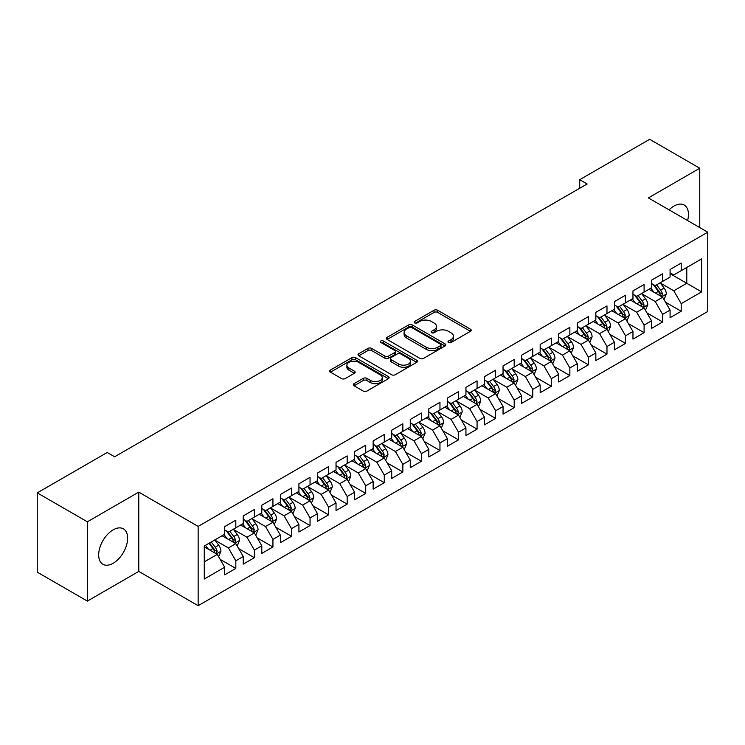<?xml version="1.0" encoding="UTF-8"?>
<svg xmlns="http://www.w3.org/2000/svg" width="745" height="745" viewBox="0 0 745 745"><rect width="100%" height="100%" fill="white"/><g stroke="black" fill="none" stroke-linecap="round" stroke-linejoin="round"><path stroke-width="1.12" d="M448.546 342.476A1.807 1.043 0 0 0 451.097 342.476L470.449 331.301A2.58 1.49 0 0 0 471.203 330.249A2.58 1.49 0 0 0 470.449 329.197L437.66 310.265A2.58 1.49 0 0 0 434.018 310.265L414.667 321.44A1.807 1.043 0 0 0 414.136 322.175A1.807 1.043 0 0 0 414.667 322.911A1.807 1.043 0 0 0 417.219 322.911L419.724 321.467A8.242 4.759 0 0 1 431.383 321.467L434.112 323.051A8.242 4.759 0 0 1 436.523 326.412A8.242 4.759 0 0 1 434.112 329.774L431.606 331.227A1.807 1.043 0 0 0 431.076 331.963A1.807 1.043 0 0 0 431.606 332.698A1.807 1.043 0 0 0 434.158 332.698L436.663 331.246A8.242 4.759 0 0 1 448.322 331.246L451.051 332.829A8.242 4.759 0 0 1 453.463 336.191A8.242 4.759 0 0 1 451.051 339.562L448.546 341.005A1.807 1.043 0 0 0 448.015 341.741A1.807 1.043 0 0 0 448.546 342.476L448.546 341.005M113.156 563.267A20.469 11.818 120 0 0 126.529 545.228A20.469 11.818 120 0 0 123.391 528.829A20.469 11.818 120 0 0 113.156 529.844A20.469 11.818 120 0 0 99.774 547.882A20.469 11.818 120 0 0 102.912 564.282A20.469 11.818 120 0 0 113.156 563.267M687.598 220.557A20.469 11.818 120 0 0 684.208 205.043A20.469 11.818 120 0 0 673.974 206.048A20.469 11.818 120 0 0 669.075 209.867M354.052 383.675A2.58 1.49 0 0 0 353.298 384.727A2.58 1.49 0 0 0 354.052 385.78L363.253 391.088A2.58 1.49 0 0 0 366.894 391.088L388.387 378.683A2.58 1.49 0 0 0 389.141 377.631A2.58 1.49 0 0 0 388.387 376.579L355.598 357.647A2.58 1.49 0 0 0 351.957 357.647L330.463 370.06A2.58 1.49 0 0 0 329.709 371.112A2.58 1.49 0 0 0 330.463 372.165L341.573 378.572A2.58 1.49 0 0 0 345.214 378.572L354.415 373.264A2.58 1.49 0 0 0 355.169 372.211A2.58 1.49 0 0 0 354.415 371.159L348.902 367.983A6.891 3.976 0 0 1 346.891 365.171A6.891 3.976 0 0 1 351.137 361.493A6.891 3.976 0 0 1 358.652 362.349L380.239 374.819A6.891 3.976 0 0 1 382.26 377.631A6.891 3.976 0 0 1 378.004 381.31A6.891 3.976 0 0 1 370.488 380.444L366.894 378.367A2.58 1.49 0 0 0 363.253 378.367L354.052 383.675L354.052 385.78M87.361 521.807L87.361 601.094L138.766 571.415L138.766 492.128L87.361 521.807L37.25 492.873L107.215 452.485L114.637 456.769L587.125 183.978L579.703 179.694L579.703 188.262M138.766 492.128L198.151 526.408L707.75 232.198L707.75 311.485L198.151 605.694L198.151 526.408M699.769 227.588L699.769 168.23L648.364 197.909L707.75 232.198M699.769 168.23L649.668 139.306L579.703 179.694M419.901 358.382A2.58 1.49 0 0 0 423.542 358.382L445.044 345.978A2.58 1.49 0 0 0 445.799 344.926A2.58 1.49 0 0 0 445.044 343.873L412.255 324.941A2.58 1.49 0 0 0 408.605 324.941L387.111 337.345A2.58 1.49 0 0 0 386.357 338.398A2.58 1.49 0 0 0 387.111 339.45L419.901 358.382M381.552 342.868A1.807 1.043 0 0 1 383.377 343.119L383.377 340.977L416.716 360.226A2.58 1.49 0 0 1 417.47 361.278A2.58 1.49 0 0 1 416.716 362.331L395.222 374.735A2.58 1.49 0 0 1 391.581 374.735L358.792 355.803L358.792 353.707A2.58 1.49 0 0 0 358.038 354.76A2.58 1.49 0 0 0 358.792 355.803M358.792 353.707L367.983 348.39A2.58 1.49 0 0 1 371.634 348.39L384.932 356.073A2.58 1.49 0 0 0 388.573 356.073L394.673 352.543A2.58 1.49 0 0 0 395.427 351.491A2.58 1.49 0 0 0 394.673 350.439L380.825 342.449A1.807 1.043 0 0 1 380.304 341.713A1.807 1.043 0 0 1 381.412 340.754A1.807 1.043 0 0 1 383.377 340.977M670.081 273.657L686.778 283.305L686.778 267.446L701.622 258.878L681.209 270.659L681.209 263.05L670.081 269.485L670.081 277.084L662.65 281.377L662.65 273.769L651.521 280.195L651.521 287.803L644.099 292.087L644.099 284.478L632.961 290.913L632.961 298.522L625.539 302.805L625.539 295.197L614.402 301.623L614.402 309.231L606.979 313.515L606.979 305.906L595.842 312.341L595.842 319.95L588.42 324.233L588.42 316.625L577.291 323.051L577.291 330.659L569.86 334.943L569.86 327.334L558.731 333.769L558.731 341.378L551.309 345.661L551.309 338.053L540.172 344.479L540.172 352.087L532.75 356.371L532.75 348.772L521.612 355.197L521.612 362.806L514.19 367.089L514.19 359.481L503.052 365.907L503.052 373.515L495.63 377.799L495.63 370.2L484.501 376.625L484.501 384.234L477.07 388.517L477.07 380.909L465.942 387.335L465.942 394.943L458.52 399.236L458.52 391.628L447.382 398.053L447.382 405.662L439.96 409.946L439.96 402.337L428.822 408.772L428.822 416.371L421.4 420.664L421.4 413.056L410.262 419.482L410.262 427.09L402.84 431.374L402.84 423.765L391.712 430.2L391.712 437.799L384.28 442.092L384.28 434.484L373.152 440.91L373.152 448.518L365.73 452.802L365.73 445.193L354.592 451.628L354.592 459.237L347.17 463.52L347.17 455.912L336.032 462.338L336.032 469.946L328.61 474.23L328.61 466.621L317.472 473.056L317.472 480.665L310.05 484.948L310.05 477.34L298.922 483.766L298.922 491.374L291.491 495.658L291.491 488.05L280.362 494.484L280.362 502.093L272.94 506.377L272.94 498.768L261.802 505.194L261.802 512.802L254.38 517.086L254.38 509.487L243.243 515.913L243.243 523.521L235.82 527.805L235.82 520.196L224.683 526.622L224.683 534.23L204.27 546.02L204.27 579.023L224.683 567.234L217.261 554.373L204.27 546.877M701.622 258.878L701.622 291.872L681.209 303.662L673.787 290.801L660.331 283.035M665.527 302.219L681.209 311.27L681.209 303.662M681.209 311.27L670.081 317.696L670.081 310.088L662.65 314.371L655.228 301.52L641.78 293.754M646.977 312.928L662.65 321.98L662.65 314.371M662.65 321.98L651.521 328.415L651.521 320.806L644.099 325.09L636.677 312.229L623.22 304.463M628.417 323.647L644.099 332.698L644.099 325.09M644.099 332.698L632.961 339.124L632.961 331.516L625.539 335.799L618.117 322.948L604.661 315.182M609.857 334.356L625.539 343.408L625.539 335.799M625.539 343.408L614.402 349.843L614.402 342.234L606.979 346.518L599.557 333.658L586.101 325.891M591.297 345.075L606.979 354.126L606.979 346.518M606.979 354.126L595.842 360.552L595.842 352.944L588.42 357.237L580.998 344.376L567.541 336.61M572.737 355.784L588.42 364.836L588.42 357.237M588.42 364.836L577.291 371.271L577.291 363.662L569.86 367.946L562.438 355.086L548.99 347.319M554.187 366.503L569.86 375.554L569.86 367.946M569.86 375.554L558.731 381.98L558.731 374.372L551.309 378.665L543.887 365.804L530.431 358.038M535.627 377.212L551.309 386.264L551.309 378.665M551.309 386.264L540.172 392.699L540.172 385.091L532.75 389.374L525.327 376.514L511.871 368.747M517.067 387.931L532.75 396.983L532.75 389.374M532.75 396.983L521.612 403.408L521.612 395.8L514.19 400.093L506.768 387.232L493.311 379.466M498.507 398.64L514.19 407.701L514.19 400.093M514.19 407.701L503.052 414.127L503.052 406.519L495.63 410.802L488.208 397.951L474.751 390.175M479.948 409.359L495.63 418.411L495.63 410.802M495.63 418.411L484.501 424.836L484.501 417.237L477.07 421.521L469.648 408.66L456.201 400.894M461.397 420.068L477.07 429.129L477.07 421.521M477.07 429.129L465.942 435.555L465.942 427.947L458.52 432.23L451.097 419.379L437.641 411.603M442.837 430.787L458.52 439.839L458.52 432.23M458.52 439.839L447.382 446.264L447.382 438.665L439.96 442.949L432.538 430.089L419.081 422.322M424.278 441.496L439.96 450.557L439.96 442.949M439.96 450.557L428.822 456.983L428.822 449.375L421.4 453.658L413.978 440.807L400.521 433.041M405.718 452.215L421.4 461.267L421.4 453.658M421.4 461.267L410.262 467.702L410.262 460.093L402.84 464.377L395.418 451.517L381.962 443.75M387.158 462.934L402.84 471.985L402.84 464.377M402.84 471.985L391.712 478.411L391.712 470.803L384.28 475.087L376.858 462.235L363.402 454.469M368.607 473.643L384.28 482.695L384.28 475.087M384.28 482.695L373.152 489.13L373.152 481.521L365.73 485.805L358.308 472.945L344.851 465.178M350.048 484.362L365.73 493.414L365.73 485.805M365.73 493.414L354.592 499.839L354.592 492.231L347.17 496.515L339.748 483.663L326.291 475.897M331.488 495.071L347.17 504.123L347.17 496.515M347.17 504.123L336.032 510.558L336.032 502.95L328.61 507.233L321.188 494.373L307.732 486.606M312.928 505.79L328.61 514.842L328.61 507.233M328.61 514.842L317.472 521.267L317.472 513.659L310.05 517.952L302.628 505.091L289.172 497.325M294.368 516.499L310.05 525.551L310.05 517.952M310.05 525.551L298.922 531.986L298.922 524.378L291.491 528.661L284.069 515.801L270.612 508.034M275.818 527.218L291.491 536.27L291.491 528.661M291.491 536.27L280.362 542.695L280.362 535.087L272.94 539.38L265.509 526.519L252.061 518.753M257.258 537.927L272.94 546.979L272.94 539.38M272.94 546.979L261.802 553.414L261.802 545.806L254.38 550.089L246.958 537.229L233.502 529.462M238.698 548.646L254.38 557.698L254.38 550.089M254.38 557.698L243.243 564.123L243.243 556.515L235.82 560.808L228.398 547.947L214.942 540.181M220.138 559.355L235.82 568.416L235.82 560.808M235.82 568.416L224.683 574.842L224.683 567.234M224.683 529.946L228.398 532.088L235.82 527.805M204.27 561.879L217.261 554.373M243.243 519.237L246.958 521.379L254.38 517.086M228.398 547.947L235.82 543.664L222.084 535.73M243.243 556.515L235.82 543.664M261.802 508.518L265.509 510.66L272.94 506.377M246.958 537.229L254.38 532.945L240.644 525.02M261.802 545.806L254.38 532.945M280.362 497.8L284.069 499.951L291.491 495.658M265.509 526.519L272.94 522.236L259.204 514.301M280.362 535.087L272.94 522.236M298.922 487.09L302.628 489.232L310.05 484.948M284.069 515.801L291.491 511.517L277.764 503.592M298.922 524.378L291.491 511.517M317.472 476.372L321.188 478.523L328.61 474.23M302.628 505.091L310.05 500.808L296.324 492.873M317.472 513.659L310.05 500.808M336.032 465.662L339.748 467.804L347.17 463.52M321.188 494.373L328.61 490.089L314.874 482.164M336.032 502.95L328.61 490.089M354.592 454.944L358.308 457.085L365.73 452.802M339.748 483.663L347.17 479.38L333.434 471.445M354.592 492.231L347.17 479.38M373.152 444.234L376.858 446.376L384.28 442.092M358.308 472.945L365.73 468.661L351.994 460.736M373.152 481.521L365.73 468.661M391.712 433.515L395.418 435.657L402.84 431.374M376.858 462.235L384.28 457.952L370.554 450.017M391.712 470.803L384.28 457.952M410.262 422.806L413.978 424.948L421.4 420.664M395.418 451.517L402.84 447.233L389.113 439.308M410.262 460.093L402.84 447.233M428.822 412.087L432.538 414.229L439.96 409.946M413.978 440.807L421.4 436.514L407.664 428.589M428.822 449.375L421.4 436.514M447.382 401.378L451.097 403.52L458.52 399.236M432.538 430.089L439.96 425.805L426.224 417.88M447.382 438.665L439.96 425.805M465.942 390.659L469.648 392.801L477.07 388.517M451.097 419.379L458.52 415.086L444.784 407.161M465.942 427.947L458.52 415.086M484.501 379.95L488.208 382.092L495.63 377.799M469.648 408.66L477.07 404.377L463.343 396.442M484.501 417.237L477.07 404.377M503.052 369.231L506.768 371.373L514.19 367.089M488.208 397.951L495.63 393.658L481.903 385.733M503.052 406.519L495.63 393.658M521.612 358.522L525.327 360.664L532.75 356.371M506.768 387.232L514.19 382.949L500.454 375.014M521.612 395.8L514.19 382.949M540.172 347.803L543.887 349.945L551.309 345.661M525.327 376.514L532.75 372.23L519.014 364.305M540.172 385.091L532.75 372.23M558.731 337.085L562.438 339.236L569.86 334.943M543.887 365.804L551.309 361.521L537.573 353.586M558.731 374.372L551.309 361.521M577.291 326.375L580.998 328.517L588.42 324.233M562.438 355.086L569.86 350.802L556.133 342.877M577.291 363.662L569.86 350.802M595.842 315.656L599.557 317.808L606.979 313.515M580.998 344.376L588.42 340.092L574.693 332.158M595.842 352.944L588.42 340.092M614.402 304.947L618.117 307.089L625.539 302.805M599.557 333.658L606.979 329.374L593.243 321.449M614.402 342.234L606.979 329.374M632.961 294.228L636.677 296.37L644.099 292.087M618.117 322.948L625.539 318.664L611.803 310.73M632.961 331.516L625.539 318.664M651.521 283.519L655.228 285.661L662.65 281.377M636.677 312.229L644.099 307.946L630.363 300.021M651.521 320.806L644.099 307.946M670.081 272.8L673.787 274.942L681.209 270.659M655.228 301.52L662.65 297.236L648.923 289.302M670.081 310.088L662.65 297.236M37.25 492.873L37.25 572.16L87.361 601.094M138.766 571.415L198.151 605.694M673.787 290.801L686.778 283.305L701.622 291.872M449.272 342.728L451.051 341.704A8.242 4.759 0 0 0 453.463 338.332L453.463 336.191M436.523 326.412L436.523 328.554A8.242 4.759 0 0 1 434.112 331.916L432.324 332.95M470.421 331.32L437.66 312.416A2.58 1.49 0 0 0 434.018 312.416L415.384 323.172M445.007 345.997L412.255 327.083A2.58 1.49 0 0 0 408.605 327.083L387.149 339.469M440.491 345.661A1.807 1.043 0 0 0 441.012 344.926A1.807 1.043 0 0 0 440.491 344.19L411.706 327.567A1.807 1.043 0 0 0 409.154 327.567L406.519 329.094A8.242 4.759 0 0 0 404.097 332.456A8.242 4.759 0 0 0 406.519 335.827L426.187 347.179A8.242 4.759 0 0 0 437.846 347.179L440.491 345.661L440.491 347.803A1.807 1.043 0 0 0 441.012 347.068L441.012 344.926M404.097 332.456L404.097 334.598A8.242 4.759 0 0 0 406.519 337.969L406.519 335.827M440.491 347.803L437.846 349.331A8.242 4.759 0 0 1 426.187 349.331L406.519 337.969M358.82 355.831L367.983 350.532L367.983 348.39M395.427 351.491L395.427 353.642A2.58 1.49 0 0 1 394.673 354.685L388.573 358.215A2.58 1.49 0 0 1 384.932 358.215L371.634 350.532A2.58 1.49 0 0 0 367.983 350.532M383.377 343.119L416.678 362.349M398.724 364.035A6.891 3.976 0 0 0 406.239 364.901A6.891 3.976 0 0 0 410.495 361.223A6.891 3.976 0 0 0 408.474 358.41L400.866 354.015A2.58 1.49 0 0 0 397.225 354.015L391.125 357.544A2.58 1.49 0 0 0 390.371 358.596A2.58 1.49 0 0 0 391.125 359.649L398.724 364.035L398.724 366.177A6.891 3.976 0 0 0 406.239 367.043A6.891 3.976 0 0 0 410.495 363.364L410.495 361.223M390.371 358.596L390.371 360.738A2.58 1.49 0 0 0 391.125 361.791L391.125 359.649M398.724 366.177L391.125 361.791M382.26 377.631L382.26 379.773A6.891 3.976 0 0 1 378.004 383.452A6.891 3.976 0 0 1 370.488 382.585L366.894 380.509A2.58 1.49 0 0 0 363.253 380.509L354.089 385.798M346.891 365.171L346.891 367.313A6.891 3.976 0 0 0 348.902 370.125L348.902 367.983M354.378 373.282L348.902 370.125M388.387 376.579L388.387 378.683L355.598 359.788A2.58 1.49 0 0 0 351.957 359.788L330.501 372.183M664.028 299.611L666.328 293.996A6.956 4.014 -120 0 0 664.112 288.073L660.163 282.811M653.886 292.17L650.888 288.166M661.346 296.473L662.575 294.294A6.956 4.014 -120 0 0 660.582 290.112L656.643 284.851M654.389 285.177L659.26 291.677A3.539 2.049 60 0 1 659.902 292.748L662.575 294.294M653.169 284.469L658.357 291.397A6.956 4.014 60 0 1 660.349 295.579L660.489 295.979M645.468 310.32L647.768 304.714A6.956 4.014 -120 0 0 645.552 298.792L641.613 293.521M635.327 302.88L632.328 298.885M642.786 307.191L643.866 306.223L644.015 305.003A6.956 4.014 -120 0 0 642.022 300.822L638.083 295.56M635.83 295.886L640.7 302.386A3.539 2.049 60 0 1 641.343 303.466L644.015 305.003M634.61 295.178L639.797 302.107A6.956 4.014 60 0 1 641.79 306.288L641.929 306.698M626.908 321.039L629.208 315.424A6.956 4.014 -120 0 0 626.992 309.501L623.053 304.239M616.767 313.598L613.768 309.594M624.226 317.901L625.455 315.722A6.956 4.014 -120 0 0 623.463 311.54L619.523 306.279M617.27 306.605L622.14 313.105A3.539 2.049 60 0 1 622.783 314.176L625.455 315.722M616.05 305.897L621.237 312.826A6.956 4.014 60 0 1 623.23 317.007L623.369 317.407M608.358 331.758L610.658 326.142A6.956 4.014 -120 0 0 608.432 320.22L604.493 314.958M598.207 324.308L595.208 320.313M605.666 328.62L606.747 327.651L606.896 326.431A6.956 4.014 -120 0 0 604.912 322.25L600.964 316.988M598.719 317.314L603.58 323.814A3.539 2.049 60 0 1 604.232 324.894L606.896 326.431M597.49 316.616L602.677 323.535A6.956 4.014 60 0 1 604.67 327.726L604.81 328.126M589.798 342.467L592.098 336.852A6.956 4.014 -120 0 0 589.872 330.929L585.933 325.667M579.647 335.026L576.658 331.022M587.116 339.329L588.345 337.15A6.956 4.014 -120 0 0 586.352 332.968L582.404 327.707M580.159 328.033L585.03 334.533A3.539 2.049 60 0 1 585.672 335.604L588.345 337.15M578.93 327.325L584.127 334.254A6.956 4.014 60 0 1 586.11 338.435L586.259 338.835M571.238 353.186L573.538 347.57A6.956 4.014 -120 0 0 571.322 341.648L567.373 336.386M561.097 345.736L558.098 341.741M568.556 350.048L569.785 347.868A6.956 4.014 -120 0 0 567.792 343.678L563.853 338.416M561.6 338.742L566.47 345.242A3.539 2.049 60 0 1 567.113 346.323L569.785 347.868M560.38 338.044L565.567 344.963A6.956 4.014 60 0 1 567.56 349.154L567.699 349.554M552.678 363.895L554.978 358.28A6.956 4.014 -120 0 0 552.762 352.357L548.814 347.096M542.537 356.455L539.538 352.45M549.996 360.757L551.226 358.578A6.956 4.014 -120 0 0 549.233 354.397L545.293 349.135M543.04 349.461L547.91 355.961A3.539 2.049 60 0 1 548.553 357.041L551.226 358.578M541.82 348.753L547.007 355.682A6.956 4.014 60 0 1 549 359.863L549.139 360.263M534.118 374.614L536.419 368.999A6.956 4.014 -120 0 0 534.202 363.076L530.263 357.814M523.977 367.173L520.979 363.169M531.436 371.476L532.666 369.297A6.956 4.014 -120 0 0 530.673 365.106L526.734 359.844M524.48 360.17L529.35 366.67A3.539 2.049 60 0 1 529.993 367.751L532.666 369.297M523.26 359.472L528.447 366.391A6.956 4.014 60 0 1 530.44 370.582L530.58 370.982M515.568 385.323L517.868 379.708A6.956 4.014 -120 0 0 515.642 373.785L511.703 368.524M505.417 377.883L502.419 373.878M512.877 382.194L514.106 380.006A6.956 4.014 -120 0 0 512.122 375.825L508.174 370.563M505.929 370.889L510.791 377.389A3.539 2.049 60 0 1 511.443 378.469L514.106 380.006M504.7 370.181L509.887 377.11A6.956 4.014 60 0 1 511.88 381.291L512.02 381.691M497.008 396.042L499.308 390.427A6.956 4.014 -120 0 0 497.083 384.504L493.143 379.242M486.857 388.601L483.868 384.597M494.326 392.904L495.555 390.725A6.956 4.014 -120 0 0 493.562 386.534L489.614 381.272M487.37 381.608L492.24 388.108A3.539 2.049 60 0 1 492.883 389.179L495.555 390.725M486.14 380.9L491.337 387.828A6.956 4.014 60 0 1 493.32 392.01L493.469 392.41M478.448 406.751L480.749 401.136A6.956 4.014 -120 0 0 478.532 395.213L474.584 389.952M468.307 399.311L465.308 395.316M475.766 403.622L476.996 401.434A6.956 4.014 -120 0 0 475.003 397.253L471.063 391.991M468.81 392.317L473.68 398.817A3.539 2.049 60 0 1 474.323 399.897L476.996 401.434M467.59 391.609L472.777 398.538A6.956 4.014 60 0 1 474.77 402.719L474.91 403.12M459.888 417.47L462.189 411.855A6.956 4.014 -120 0 0 459.972 405.932L456.024 400.67M449.747 410.029L446.749 406.025M457.207 414.332L458.436 412.153A6.956 4.014 -120 0 0 456.443 407.971L452.504 402.7M450.25 403.036L455.121 409.536A3.539 2.049 60 0 1 455.763 410.607L458.436 412.153M449.03 402.328L454.217 409.256A6.956 4.014 60 0 1 456.21 413.438L456.35 413.838M441.329 428.179L443.629 422.564A6.956 4.014 -120 0 0 441.413 416.641L437.473 411.38M431.187 420.739L428.189 416.744M438.647 425.05L439.727 424.082L439.876 422.862A6.956 4.014 -120 0 0 437.883 418.681L433.944 413.419M431.69 413.745L436.561 420.245A3.539 2.049 60 0 1 437.203 421.325L439.876 422.862M430.47 413.037L435.657 419.966A6.956 4.014 60 0 1 437.65 424.147L437.79 424.557M422.778 438.898L425.078 433.283A6.956 4.014 -120 0 0 422.853 427.36L418.913 422.098M412.628 431.457L409.629 427.453M420.087 435.76L421.316 433.581A6.956 4.014 -120 0 0 419.333 429.399L415.384 424.129M413.14 424.464L418.001 430.964A3.539 2.049 60 0 1 418.653 432.035L421.316 433.581M411.911 423.756L417.098 430.685A6.956 4.014 60 0 1 419.09 434.866L419.23 435.266M404.218 449.608L406.519 443.992A6.956 4.014 -120 0 0 404.293 438.079L400.354 432.808M394.068 442.167L391.078 438.172M401.527 446.478L402.766 444.29A6.956 4.014 -120 0 0 400.773 440.109L396.824 434.847M394.58 435.173L399.45 441.673A3.539 2.049 60 0 1 400.093 442.754L402.766 444.29M393.351 434.465L398.547 441.394A6.956 4.014 60 0 1 400.531 445.575L400.68 445.985M385.659 460.326L387.959 454.711A6.956 4.014 -120 0 0 385.742 448.788L381.794 443.526M375.517 452.885L372.519 448.881M382.977 457.188L384.206 455.009A6.956 4.014 -120 0 0 382.213 450.827L378.274 445.566M376.02 445.892L380.891 452.392A3.539 2.049 60 0 1 381.533 453.463L384.206 455.009M374.8 445.184L379.987 452.113A6.956 4.014 60 0 1 381.98 456.294L382.12 456.694M367.099 471.036L369.399 465.429A6.956 4.014 -120 0 0 367.183 459.507L363.234 454.236M356.957 463.595L353.959 459.6M364.417 467.907L365.497 466.938L365.646 465.718A6.956 4.014 -120 0 0 363.653 461.537L359.714 456.275M357.46 456.601L362.331 463.101A3.539 2.049 60 0 1 362.973 464.182L365.646 465.718M356.24 455.893L361.427 462.822A6.956 4.014 60 0 1 363.42 467.003L363.56 467.413M348.539 481.754L350.839 476.139A6.956 4.014 -120 0 0 348.623 470.216L344.684 464.954M338.398 474.314L335.399 470.309M345.857 478.616L347.086 476.437A6.956 4.014 -120 0 0 345.093 472.256L341.154 466.994M338.901 467.32L343.771 473.82A3.539 2.049 60 0 1 344.413 474.891L347.086 476.437M337.681 466.612L342.868 473.541A6.956 4.014 60 0 1 344.861 477.722L345 478.122M329.979 492.473L332.289 486.857A6.956 4.014 -120 0 0 330.063 480.935L326.124 475.673M319.838 485.023L316.839 481.028M327.297 489.335L328.377 488.366L328.526 487.146A6.956 4.014 -120 0 0 326.543 482.965L322.594 477.703M320.35 478.029L325.211 484.529A3.539 2.049 60 0 1 325.863 485.61L328.526 487.146M319.121 477.331L324.308 484.25A6.956 4.014 60 0 1 326.301 488.441L326.44 488.841M311.429 503.182L313.729 497.567A6.956 4.014 -120 0 0 311.503 491.644L307.564 486.383M301.278 495.742L298.289 491.737M308.737 500.044L309.976 497.865A6.956 4.014 -120 0 0 307.983 493.684L304.035 488.422M301.79 488.748L306.661 495.248A3.539 2.049 60 0 1 307.303 496.319L309.976 497.865M300.561 488.04L305.757 494.969A6.956 4.014 60 0 1 307.741 499.15L307.881 499.55M292.869 513.901L295.169 508.286A6.956 4.014 -120 0 0 292.953 502.363L289.004 497.101M282.728 506.451L279.729 502.456M290.187 510.763L291.416 508.584A6.956 4.014 -120 0 0 289.423 504.393L285.484 499.131M283.23 499.457L288.101 505.957A3.539 2.049 60 0 1 288.743 507.038L291.416 508.584M282.01 498.759L287.197 505.678A6.956 4.014 60 0 1 289.19 509.869L289.33 510.269M274.309 524.61L276.609 518.995A6.956 4.014 -120 0 0 274.393 513.072L270.444 507.811M264.168 517.17L261.169 513.165M271.627 521.472L272.856 519.293A6.956 4.014 -120 0 0 270.863 515.112L266.924 509.85M264.671 510.176L269.541 516.676A3.539 2.049 60 0 1 270.184 517.756L272.856 519.293M263.451 509.468L268.638 516.397A6.956 4.014 60 0 1 270.631 520.578L270.77 520.979M255.749 535.329L258.049 529.714A6.956 4.014 -120 0 0 255.833 523.791L251.894 518.529M245.608 527.888L242.609 523.884M253.067 532.191L254.296 530.012A6.956 4.014 -120 0 0 252.304 525.821L248.364 520.559M246.111 520.895L250.981 527.386A3.539 2.049 60 0 1 251.624 528.466L254.296 530.012M244.891 520.187L250.078 527.106A6.956 4.014 60 0 1 252.071 531.297L252.21 531.697M237.189 546.038L239.49 540.423A6.956 4.014 -120 0 0 237.273 534.5L233.334 529.239M227.048 538.598L224.049 534.593M234.507 542.909L235.737 540.721A6.956 4.014 -120 0 0 233.753 536.54L229.805 531.278M227.56 531.604L232.421 538.104A3.539 2.049 60 0 1 233.073 539.184L235.737 540.721M226.331 530.896L231.518 537.825A6.956 4.014 60 0 1 233.511 542.006L233.651 542.407M218.639 556.757L220.939 551.142A6.956 4.014 -120 0 0 218.713 545.219L214.774 539.957M208.488 549.316L205.499 545.312M215.948 553.619L217.186 551.44A6.956 4.014 -120 0 0 215.193 547.249L211.245 541.988M209.503 542.993L213.871 548.823A3.539 2.049 60 0 1 214.513 549.894L217.186 551.44M209.019 543.273L212.968 548.543A6.956 4.014 60 0 1 214.951 552.725L215.091 553.125M451.051 341.704L451.051 339.562M431.606 332.698L431.606 331.227M434.112 331.916L434.112 329.774M414.667 322.911L414.667 321.44M434.018 312.416L434.018 310.265M437.66 312.416L437.66 310.265M470.449 331.301L470.449 329.197M387.111 339.45L387.111 337.345M408.605 327.083L408.605 324.941M412.255 327.083L412.255 324.941M445.044 345.978L445.044 343.873M426.187 349.331L426.187 347.179M437.846 349.331L437.846 347.179M371.634 350.532L371.634 348.39M384.932 358.215L384.932 356.073M388.573 358.215L388.573 356.073M394.673 354.685L394.673 352.543M416.716 362.331L416.716 360.226M363.253 380.509L363.253 378.367M366.894 380.509L366.894 378.367M370.488 382.585L370.488 380.444M354.415 373.264L354.415 371.159M330.463 372.165L330.463 370.06M351.957 359.788L351.957 357.647M355.598 359.788L355.598 357.647M661.784 296.724L666.281 294.126M660.582 290.112L664.112 288.073M655.451 293.074L658.357 291.397M643.224 307.443L647.722 304.845M642.022 300.822L645.552 298.792M636.891 303.783L639.797 302.107M624.664 318.162L629.162 315.563M623.463 311.54L626.992 309.501M618.331 314.502L621.237 312.826M606.104 328.871L610.611 326.273M604.912 322.25L608.432 320.22M599.772 325.211L602.677 323.535M587.554 339.59L592.052 336.991M586.352 332.968L589.872 330.929M581.221 335.93L584.127 334.254M568.994 350.299L573.492 347.701M567.792 343.678L571.322 341.648M562.661 346.649L565.567 344.963M550.434 361.018L554.932 358.42M549.233 354.397L552.762 352.357M544.101 357.358L547.007 355.682M531.874 371.727L536.372 369.129M530.673 365.106L534.202 363.076M525.542 368.077L528.447 366.391M513.314 382.446L517.822 379.848M512.122 375.825L515.642 373.785M506.982 378.786L509.887 377.11M494.764 393.155L499.262 390.557M493.562 386.534L497.083 384.504M488.431 389.505L491.337 387.828M476.204 403.874L480.702 401.276M475.003 397.253L478.532 395.213M469.872 400.214L472.777 398.538M457.644 414.583L462.142 411.985M456.443 407.971L459.972 405.932M451.312 410.933L454.217 409.256M439.084 425.302L443.582 422.704M437.883 418.681L441.413 416.641M432.752 421.642L435.657 419.966M420.525 436.011L425.032 433.413M419.333 429.399L422.853 427.36M414.192 432.361L417.098 430.685M401.974 446.73L406.472 444.132M400.773 440.109L404.293 438.079M395.642 443.07L398.547 441.394M383.414 457.439L387.912 454.841M382.213 450.827L385.742 448.788M377.082 453.789L379.987 452.113M364.854 468.158L369.352 465.56M363.653 461.537L367.183 459.507M358.522 464.498L361.427 462.822M346.295 478.877L350.793 476.279M345.093 472.256L348.623 470.216M339.962 475.217L342.868 473.541M327.735 489.586L332.242 486.988M326.543 482.965L330.063 480.935M321.402 485.926L324.308 484.25M309.184 500.305L313.682 497.707M307.983 493.684L311.503 491.644M302.852 496.645L305.757 494.969M290.625 511.014L295.122 508.416M289.423 504.393L292.953 502.363M284.292 507.364L287.197 505.678M272.065 521.733L276.563 519.135M270.863 515.112L274.393 513.072M265.732 518.073L268.638 516.397M253.505 532.442L258.003 529.844M252.304 525.821L255.833 523.791M247.172 528.792L250.078 527.106M234.945 543.161L239.452 540.563M233.753 536.54L237.273 534.5M228.613 539.501L231.518 537.825M216.395 553.87L220.892 551.272M215.193 547.249L218.713 545.219M210.062 550.22L212.968 548.543"/></g></svg>

